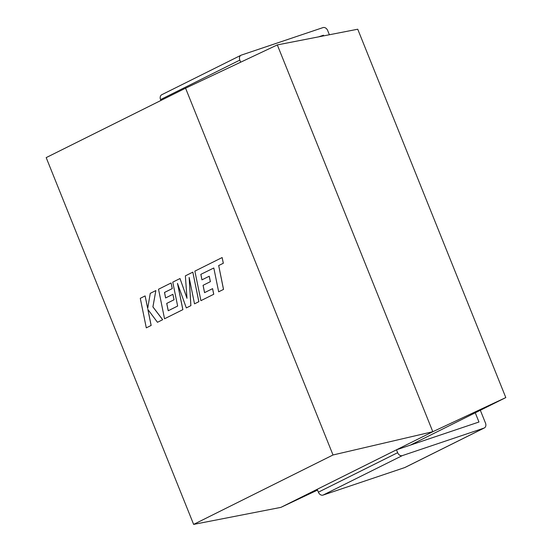 <?xml version="1.0" encoding="UTF-8"?>
<svg xmlns="http://www.w3.org/2000/svg" width="552" height="552" viewBox="0 0 552 552"><rect width="100%" height="100%" fill="white"/><g stroke="black" fill="none" stroke-linecap="round" stroke-linejoin="round"><path stroke-width="0.83" d="M505.811 397.578L357.737 29.221L277.318 44.912L432.809 431.712L505.811 397.578L410.308 445.147M193.635 524.4L333.015 454.979L185.569 88.189L46.189 157.61L193.635 524.4L280.892 507.378L317.538 490.086M333.015 454.979L432.809 431.712L280.892 507.378L432.809 431.712L277.318 44.912L185.569 88.189M200.831 274.358L213.81 267.989L218.661 291.815L223.539 289.393L218.689 265.553L223.339 263.242L222.139 257.549L194.87 271.135L200.921 300.661L213.755 294.264L212.596 288.648L204.557 292.65L203.06 285.315L210.388 281.665L209.27 276.214L201.942 279.857L200.831 274.358L213.81 267.982M218.661 291.815L223.539 289.393M223.498 289.407L218.689 265.553M218.647 265.567L223.339 263.242M223.298 263.256L222.139 257.549M200.88 300.674L213.755 294.264M213.714 294.278L212.554 288.668M204.599 292.629L203.101 285.301M203.06 285.315L210.388 281.665M210.346 281.679L209.229 276.228M201.977 279.836L200.873 274.344M180.007 278.532L172.769 282.141L177.64 306.056L168.222 310.748L166.718 303.414L174.011 299.777L172.893 294.32L165.6 297.956L164.496 292.457L172.231 288.599L171.079 282.983L158.527 289.234L164.537 318.773L182.836 309.658L177.475 283.362L186.328 307.919L190.861 305.663L189.136 277.421L194.518 303.841L198.83 301.689L192.82 272.15L185.368 275.862L186.983 298.301L180.007 278.532L186.969 298.135M192.82 272.15L198.872 301.675L194.518 303.841M168.263 310.728L166.759 303.4L174.052 299.764L172.893 294.32M165.641 297.935L164.537 292.443L172.272 288.586L171.079 282.983M164.537 318.773L182.878 309.644L177.578 283.645M186.328 307.919L190.902 305.649L189.191 277.711M146.294 327.86L151.124 325.452L147.853 309.417L157.472 322.292L162.64 319.718L152.904 306.905L155.85 290.566L150.261 293.353L147.688 308.506L145.121 295.913L140.284 298.322L146.294 327.86L151.165 325.438L147.915 309.5M157.472 322.292L162.681 319.705L152.939 306.891L155.85 290.566M147.708 308.389L145.121 295.913M402.325 455.614L323.065 495.089A4.271 3.25 -116.5 0 1 318.38 492.177L397.647 452.702A4.271 3.25 63.5 0 0 402.325 455.614L483.994 428.097A4.271 3.25 63.5 0 0 484.304 427.972A4.271 3.25 63.5 0 0 485.498 423.108L480.337 410.267M323.065 495.089L404.733 467.578L483.994 428.097M397.647 452.702L396.481 449.804L478.97 422.011L475.265 412.792M396.481 449.804L317.221 489.279L318.38 492.177M484.304 427.972L405.044 467.447A4.271 3.25 -116.5 0 1 404.733 467.578M329.378 34.755L327.674 30.512A4.271 3.25 63.5 0 0 322.996 27.6L241.327 55.11A4.271 3.25 63.5 0 0 241.01 55.241A4.271 3.25 63.5 0 0 239.823 60.106L240.665 62.203M239.823 60.106L160.563 99.588L160.915 100.471M160.563 99.588A4.271 3.25 -116.5 0 1 161.75 94.723L241.01 55.241M323.734 35.852L323.479 35.218L318.614 36.853M321.202 36.349L323.479 35.218"/></g></svg>
